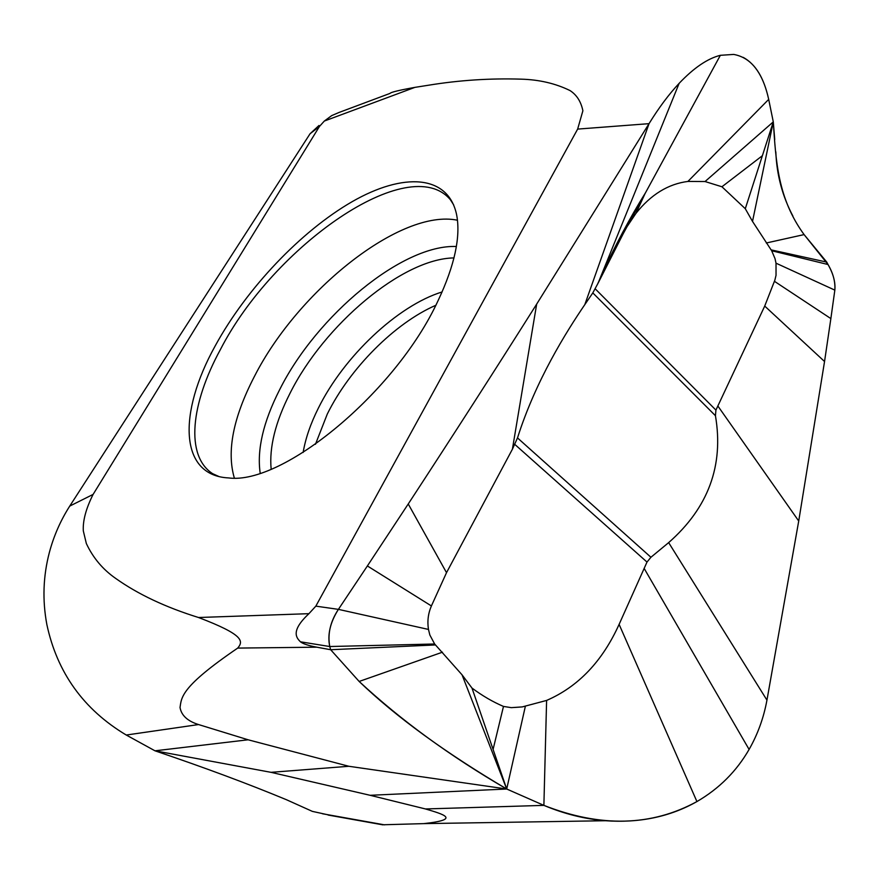 <?xml version="1.0" encoding="UTF-8"?>
<svg xmlns="http://www.w3.org/2000/svg" width="879" height="879" viewBox="0 0 879 879"><rect width="100%" height="100%" fill="white"/><g stroke="black" fill="none" stroke-linecap="round" stroke-linejoin="round"><path stroke-width="1.32" d="M650.932 557.264L517.5 437.918L512.402 449.213L446.521 572.668L431.402 605.95C428.161 613.399 427.183 621.222 428.469 629.43L429.842 635.001L434.644 643.999L462.024 674.797L506.7 789.012L471.99 688.07C482.263 695.728 492.767 701.849 503.48 706.43L511.292 707.65L522.236 706.914L546.606 700.431C578.206 686.73 602.379 661.371 619.113 624.365L646.999 562.066L650.932 557.264L668.655 542.618C708.331 507.765 723.922 465.463 715.44 415.712L715.924 410.108L764.719 306.068L774.849 280.181L776.036 275.303L776.014 263.184L775.014 258.602L771.685 250.757L752.512 221.409L773.289 121.873L768.696 99.393C762.818 72.594 751.149 57.607 733.701 54.421L720.351 55.311C707.551 58.519 693.817 67.87 679.137 83.34C668.886 94.284 658.854 107.721 649.032 123.664C658.876 107.688 668.908 94.251 679.137 83.34C693.85 67.837 707.584 58.497 720.351 55.311L645.076 193.545L635.924 213.443M414.888 87.373C399 90.24 390.715 92.251 390.034 93.394L338.997 112.479L331.702 115.599L324.329 121.049L414.888 87.373L428.556 85.219C459.168 80.209 490.021 78.187 521.093 79.154C539.179 79.648 555.473 83.439 569.966 90.537C576.701 94.855 581.008 101.601 582.887 110.765L577.646 129.092L649.032 123.664L536.673 304.112L649.032 123.664L584.799 304.639L592.809 292.905L598.181 282.983L679.137 83.34M645.076 193.545L623.343 233.473L598.181 282.983M517.5 437.918C535.783 380.299 566.329 331.801 584.799 304.639M446.521 572.668L408.241 503.975C453.399 434.896 496.206 368.279 536.673 304.112C496.163 368.345 453.344 434.973 408.241 503.975L367.378 565.955L408.241 503.975M435.501 644.944L330.658 649.724L329.757 646.526C327.471 633.957 330.35 621.574 338.404 609.367L367.378 565.955L338.404 609.367L315.836 606.136L308.936 613.674L198.522 617.508C165.626 607.29 138.036 594.281 115.753 578.47C102.843 569.493 93.031 557.846 86.34 543.519L83.307 530.861C82.736 520.742 85.999 508.589 93.097 494.416L69.749 506.084L310.067 133.751L319.451 126.455L324.329 121.049M525.323 706.441L506.7 789.012C450.444 756.379 401.263 720.527 359.148 681.456L330.658 649.724L316.792 647.186C308.584 645.669 303.134 643.878 300.431 641.802C296.641 637.978 290.103 631.265 308.936 613.674M471.99 688.07L462.024 674.797M503.48 706.43L493.086 749.413M749.095 749.435C757.775 734.207 763.719 717.769 766.949 700.124C763.708 717.813 757.753 734.251 749.095 749.435C736.514 771.29 719.132 788.661 696.926 801.571C719.176 788.617 736.569 771.235 749.095 749.435L644.131 568.383M798.725 521.016L766.949 700.124L798.725 521.016L824.546 361.511L798.725 521.016L717.824 405.933M764.719 306.068L824.546 361.511L830.864 318.594L824.546 361.511M834.841 290.125L830.864 318.594L834.841 290.125C835.588 282.335 833.314 273.808 828.029 264.524C833.138 273.182 835.402 281.719 834.841 290.125L776.014 263.184M771.103 249.867L826.765 262.107L828.029 264.524L804.098 234.594L826.765 262.107M752.512 221.409L745.293 208.719L773.289 121.873C775.893 161.077 777.717 198.357 804.098 234.594L766.301 242.989M745.293 208.719L721.934 186.766L705.046 181.535L773.289 121.873L774.74 139.519M721.934 186.766L762.379 155.704M705.046 181.535L687.916 181.437C668.205 183.942 650.878 194.6 635.946 213.399L627.123 226.529M318.978 125.488L310.067 133.751M319.451 126.455L93.097 494.416M315.836 606.136L577.646 129.092M215.531 345.293C246.691 288.422 300.739 231.331 352.061 201.73C403.164 172.306 448.422 174.306 456.684 215.047C460.761 236.912 454.641 265.271 438.335 300.113L437.918 300.97C395.88 392.232 282.708 485.241 228.551 477.923C179.008 475.583 178.041 412.822 215.124 346.04L215.531 345.293M198.522 617.508C244.373 634.946 243.406 641.296 237.715 648.087C180.92 686.807 181.546 697.168 180.03 707.529C181.426 715.462 187.601 721.143 198.555 724.56L248.109 739.788L348.853 766.279L271.007 772.333L154.979 750.809C204.159 767.444 247.966 783.738 286.4 799.703L312.342 811.372L333.317 815.976M382.508 824.788L423.821 823.623C461.805 819.459 443.104 814.174 425.469 808.955L370.114 795.297L506.7 789.012L348.853 766.279M370.114 795.297L271.007 772.333M506.7 789.012L543.881 805.373C564.285 813.921 584.722 819.03 605.191 820.711C639.407 823.194 669.985 816.822 696.926 801.571C651.559 826.37 600.544 827.644 543.881 805.373L506.7 789.012C444.939 752.457 395.748 716.616 359.148 681.456L330.658 649.724L329.757 646.526C327.263 634.869 330.141 622.475 338.404 609.367L428.469 629.43M248.109 739.788L154.979 750.809L126.257 735.031C83.637 709.54 57.168 672.721 46.862 624.562C42.302 600.214 43.137 576.163 49.378 552.419C53.795 535.871 60.585 520.434 69.749 506.084M743.184 57.355C755.566 64.101 764.06 78.11 768.685 99.393L773.289 121.873M775.816 151.847C776.695 174.778 782.387 196.171 792.891 216.058M512.402 449.213L536.673 304.112M431.402 605.95L367.378 565.955M434.644 643.999L329.757 646.526L300.431 641.802M442.467 652.185L359.148 681.456M514.852 444.444L646.999 562.066M668.655 542.618L766.949 700.124M774.432 281.302L830.864 318.594M771.685 250.757L828.029 264.524M715.924 410.108L595.182 288.795M715.44 415.712L592.809 292.905M687.916 181.437L768.685 99.393M237.715 648.087L316.792 647.186M425.469 808.955L543.881 805.373L546.606 700.431M619.102 624.354L696.926 801.571M198.555 724.56L126.257 735.031M384.541 824.854L322.483 813.756M315.462 444.28L327.263 414.119C349.677 368.554 394.726 323.12 435.775 305.31M303.134 452.465C305.496 438.489 310.562 423.711 318.352 408.153C343.744 356.665 397.484 305.672 442.104 291.949M271.15 469.122C269.117 447.323 275.413 422.03 290.026 393.265C324.131 324.911 402.45 258.613 453.993 257.921M456.366 246.505C402.472 244.208 316.879 315.484 279.896 389.199L279.555 389.869C263.271 421.931 256.811 449.674 260.184 473.122M457.465 220.233C400.791 208.422 298.113 290.597 254.591 376.102L254.207 376.827C233.188 417.591 226.551 451.312 234.319 477.978M453.696 204.939L450.356 199.698C409.174 150.792 273.446 246.23 220.431 349.501C190.842 403.703 185.095 455.805 212.608 473.66L218.893 476.506M600.291 277.775C614.751 246.23 629.825 217.882 645.505 192.754M598.863 281.291L597.357 284.576M605.235 820.733L423.821 823.623M328.142 815.053L382.783 824.832"/></g></svg>
